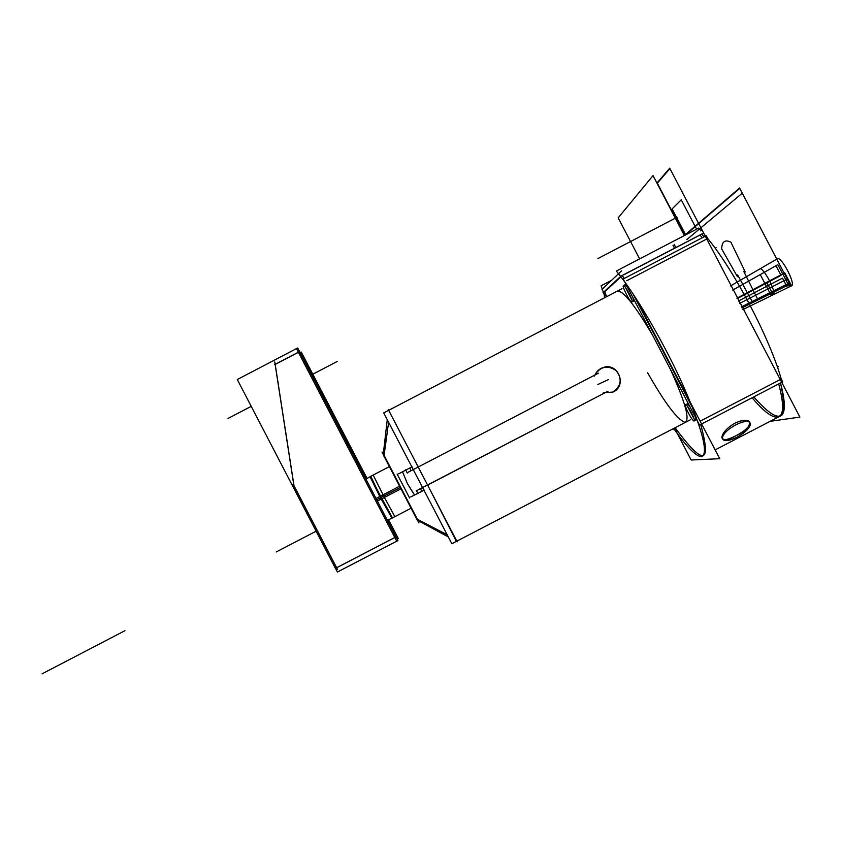 <?xml version="1.0" encoding="UTF-8"?>
<svg xmlns="http://www.w3.org/2000/svg" width="842" height="842" viewBox="0 0 842 842"><rect width="100%" height="100%" fill="white"/><g stroke="black" fill="none" stroke-linecap="round" stroke-linejoin="round"><path stroke-width="1.26" d="M396.361 534.754L395.972 536.901L335.432 568.392L237.286 379.521L296.489 348.609M395.235 535.428L387.362 520.209M298.415 352.303L275.208 364.418L294.005 485.739L275.208 364.418L294.005 485.739L275.208 364.418L298.415 352.303L275.208 364.418L298.415 352.303L275.208 364.418L294.005 485.739L336.642 567.718L394.793 537.48L336.642 567.718L294.005 485.739L336.642 567.718L394.793 537.48L336.642 567.718L294.005 485.739L336.642 567.718L394.793 537.48M396.74 541.217L296.437 348.504L297.679 347.988L397.919 540.564L337.41 572.034L335.495 568.361M397.108 539.017L398.234 538.364L388.52 519.693M300.047 352.545L301.268 352.061L367.08 478.498M365.986 479.151L317.097 385.215M298.447 352.293L394.824 537.47M274.745 361.923L294.311 488.181M337.442 569.434L293.079 484.108M298.836 351.967L274.65 364.597M301.004 354.387L302.531 356.071M307.341 366.544L312.466 375.827M306.246 364.46L315.118 381.489M316.139 383.468L312.045 374.743M701.596 229.129L799.9 417.085L770.114 421.337M704.07 236.844L701.775 234.129L623.69 274.839L701.775 234.129L704.07 236.844L701.775 234.129L623.69 274.839L701.775 234.129L704.07 236.844M780.502 382.994C789.08 422 780.166 426.631 753.758 396.898C780.166 426.631 789.08 422 780.502 382.994C789.08 422 780.166 426.631 753.758 396.898C780.166 426.631 789.08 422 780.502 382.994C789.08 422 780.166 426.631 753.758 396.898C780.166 426.631 789.08 422 780.502 382.994C785.691 402.687 785.628 413.706 780.302 416.053M383.163 452.975L382.047 452.07L418.948 522.956L418.474 520.809M418.011 520.524L383.31 453.87L418.011 520.524M700.47 230.066L698.639 228.119L616.323 271.04L698.639 228.119L700.47 230.066L698.639 228.119L616.323 271.04C634.068 292.111 661.886 339.126 681.357 381.479C701.46 426.683 708.427 451.712 702.26 456.585C697.081 457.48 687.535 448.112 673.642 428.473C687.535 448.112 697.081 457.48 702.26 456.585C697.081 457.48 687.535 448.112 673.642 428.473M704.417 234.529L705.659 236.013M707.722 238.507C734.434 270.892 770.062 338.979 781.229 379.047L782.692 381.858L699.534 425.073L623.206 278.997L706.249 235.707L707.722 238.507C734.434 270.892 770.062 338.979 781.229 379.047C770.062 338.979 734.434 270.892 707.722 238.507M782.102 382.163L782.586 383.984M611.566 280.323L601.114 285.775L605.114 297.5L601.114 285.775L611.566 280.323L601.114 285.775L605.114 297.5M616.323 271.04C634.068 292.111 661.886 339.126 681.357 381.479C701.46 426.683 708.427 451.712 702.26 456.585C708.427 451.712 701.46 426.683 681.357 381.479C661.886 339.126 634.068 292.111 616.323 271.04M752.106 397.75C764.22 412.138 773.04 418.537 778.576 416.937C783.881 414.611 783.923 403.602 778.713 383.931M777.829 380.816L781.155 379.079M783.218 398.077L783.386 411.075M707.648 238.549L704.322 240.275M702.281 237.77L699.986 235.065M635.847 298.11L719.752 458.701L691.156 460.016L674.831 428.767M621.596 270.84L602.019 289.364L603.525 292.248M605.261 295.574L603.609 292.416M675.095 427.715C703.344 465.973 711.869 464.9 700.681 424.473C711.869 464.9 703.344 465.973 675.095 427.715C703.344 465.973 711.869 464.9 700.681 424.473C711.869 464.9 703.344 465.973 675.095 427.715M693.145 408.959L632.837 293.532M624.364 278.386L622.238 275.597L624.364 278.386M620.933 276.797L604.777 291.69L606.566 296.742L604.777 291.69L606.566 296.742L604.777 291.69L620.933 276.797L604.777 291.69M617.228 291.185C622.785 290.09 634.479 304.604 652.329 334.737C634.479 304.604 622.785 290.09 617.228 291.185C622.785 290.09 634.479 304.604 652.329 334.737C634.479 304.604 622.785 290.09 617.228 291.185M670.327 369.175C685.409 402.465 690.282 420.179 684.956 422.326C677.347 419.642 664.917 403.15 647.666 372.848C664.917 403.15 677.347 419.642 684.956 422.326C690.282 420.179 685.409 402.465 670.327 369.175C685.409 402.465 690.282 420.179 684.956 422.326C677.347 419.642 664.917 403.15 647.666 372.848C664.917 403.15 677.347 419.642 684.956 422.326C690.282 420.179 685.409 402.465 670.327 369.175M631.826 299.878L625.122 286.88M624.996 284.722L627.332 286.89L624.996 284.722M632.942 297.626L633.552 301.194M694.061 418.811L687.188 405.865M687.114 403.697L689.724 406.307M695.345 417.064L695.713 420.158M622.006 288.69L383.72 412.896L451.849 543.743L690.293 419.821M388.509 409.991L456.953 541.417M383.278 454.817L417.2 519.988M418.242 466.994L414.643 460.121M418.611 466.7L417.2 465.437M428.325 486.813L428.115 484.939M427.652 485.076L456.385 541.311L427.652 485.076M448.512 537.059L417.232 520.103L416.727 518.967M457.217 541.774L456.806 541.164M388.657 410.317L388.415 409.654M387.278 419.484L383.215 454.775L383.994 456.059M602.998 292.742L621.028 276.081L703.649 233.066M604.209 296.121L604.966 297.573M673.4 428.599L673.779 429.315M700.144 421.179L779.629 379.879L700.144 421.179M706.122 239.349L626.753 280.712L706.122 239.349M736.824 424.273C728.098 428.978 723.246 433.567 722.268 438.061C723.267 441.861 728.414 441.45 737.729 436.84M734.94 423.158C726.867 428.073 722.489 432.809 721.836 437.366C722.541 440.776 727.214 440.24 735.876 435.746C744.275 431.399 749.001 427.241 750.085 423.273C749.096 419.337 744.044 419.295 734.94 423.158C717.205 433.377 718.552 446.365 735.876 435.746C754.443 427.725 753.853 414.338 734.94 423.158C717.205 433.377 718.552 446.365 735.876 435.746C754.443 427.725 753.853 414.338 734.94 423.158C717.205 433.377 718.552 446.365 735.876 435.746C754.443 427.725 753.853 414.338 734.94 423.158M735.971 437.756C744.665 433.083 749.517 428.494 750.527 423.968C749.569 420.169 744.402 420.59 735.045 425.21M685.63 404.507L685.504 404.528C683.557 404.813 692.619 422 694.166 420.968L694.208 420.947M694.029 420.979L694.166 420.968C696.145 420.726 687.03 403.444 685.504 404.528L685.441 404.56M631.889 302.057L631.932 302.046C633.847 301.72 624.922 284.364 623.438 285.533L623.438 285.533C621.554 285.912 630.416 303.162 631.932 302.046L632.037 301.941M598.557 373.132L407.296 472.699M418.695 466.763L594.831 375.069L418.695 466.763M410.949 470.794L413.475 469.478L410.949 470.794L409.875 467.952L410.938 470.794L409.875 467.952L410.938 470.794L413.475 469.478L410.949 470.794M407.307 473.078L405.602 469.794M412.085 466.805L398.624 473.846M402.529 471.815L405.76 470.11L402.529 471.815L407.549 483.897L413.443 493.423L407.549 483.897L402.529 471.815L405.76 470.11L402.529 471.815L407.549 483.897L414.569 494.949L417.853 493.317L414.569 494.949L417.853 493.317L414.569 494.949L413.443 493.423L407.549 483.897L402.529 471.815M397.119 474.035L409.644 498.096M424.221 490.107L410.664 496.969M418.042 493.696L416.337 490.423M420.368 488.865L422.01 491.254L420.368 488.865M607.998 391.225L416.643 490.644M604.282 393.161L428.104 484.834L604.282 393.161M422.842 487.465L420.295 488.749L422.842 487.465M603.251 392.804L613.008 392.056C627.564 385.741 618.102 362.071 603.188 367.512C598.915 368.985 596.031 371.859 594.547 376.121M612.808 392.13C627.458 385.783 618.112 362.06 602.988 367.607M377.374 501.106L381.131 499.169L370.027 476.688M381.531 498.969L370.775 476.277L365.954 479.172M381.963 498.738L400.718 488.981M389.204 466.71L370.775 476.298L373.185 475.046L383.699 496.148L381.279 497.412L383.699 496.148L394.856 516.662M376.016 498.496L379.753 496.527L391.983 518.156L370.354 476.519M380.152 496.317L399.34 486.329M392.477 517.893L380.584 496.085M696.608 229.171L681.231 199.775L672.116 208.9L685.693 234.865L672.116 208.9L681.231 199.775L696.608 229.171L695.06 226.287L684.146 235.676L695.06 226.287L696.576 229.192M653.024 175.589L618.186 217.857L639.625 258.883L618.186 217.857L639.625 258.883L618.186 217.857L653.024 175.589L618.186 217.857L653.024 175.589L684.378 235.55L653.024 175.589M42.1 673.811L124.953 630.69L42.1 673.811M741.981 307.898L789.912 284.196L739.581 188.029L684.146 235.676L739.581 188.029L684.641 235.413L739.581 188.029L684.641 235.413L739.581 188.029L684.641 235.413L739.581 188.029L789.912 284.196L739.581 188.029L789.912 284.196L739.581 188.029L789.912 284.196L739.581 188.029L789.912 284.196L739.581 188.029L789.912 284.196L739.581 188.029L789.912 284.196L739.581 188.029L789.912 284.196L741.981 307.898L752.727 302.583L737.624 274.913L737.424 276.692L721.647 248.832C721.952 241.517 725.036 239.317 730.919 242.201L745.254 272.019L743.686 271.282L758.042 299.952L789.912 284.196L758.042 299.952L743.686 271.282L745.254 272.019L730.919 242.201C725.036 239.317 721.952 241.517 721.647 248.832L737.424 276.692L737.624 274.913L752.727 302.583L741.981 307.898L789.912 284.196L741.981 307.898M311.645 374.816L337.137 361.513L311.645 374.816M251.232 406.339L227.971 418.474L251.232 406.339M611.976 392.498C621.017 386.825 622.554 379.626 616.597 370.88C607.787 364.818 600.535 366.207 594.831 375.069C600.535 366.207 607.787 364.818 616.597 370.88C622.554 379.626 621.017 386.825 611.976 392.498C621.017 386.825 622.554 379.626 616.597 370.88C607.787 364.818 600.535 366.207 594.831 375.069M376.69 499.801L380.447 497.854M381.279 497.412L400.034 487.655M677.094 217.257L597.915 258.557M672.99 245.264L674.242 247.653L672.99 245.264M675.526 246.99L674.116 244.296L675.526 246.99M316.15 531.176L276.208 551.963L316.15 531.176M743.507 309.267L669.716 168.19L657.149 182.83L684.641 235.413L657.149 182.83L669.716 168.19L743.507 309.267L669.916 168.568L657.339 183.188L684.641 235.413L657.339 183.188L684.641 235.413L657.339 183.188L669.916 168.568L657.339 183.188L669.916 168.568L743.507 309.267M700.618 230.866L701.933 229.782L700.618 230.866M777.44 367.207L778.376 366.723L777.44 367.207M715.142 248.211L716.121 247.706L715.142 248.211M738.402 301.057L766.462 286.448L760.252 274.576L732.677 290.111L760.252 274.576L766.462 286.448L738.402 301.057L782.46 278.123L787.523 287.785L789.459 286.838L777.85 264.662L732.677 290.111L777.85 264.662L775.977 265.714L781.029 275.376L737.129 298.636L781.029 275.376L775.977 265.714L777.85 264.662L789.459 286.838L789.912 282.712L741.434 306.867L789.912 282.712L789.459 286.838L777.85 264.662L789.459 286.838L787.523 287.785L782.46 278.123L738.402 301.057M742.854 309.582L771.304 295.7L771.651 291.816L771.304 295.7L765.094 283.817L771.304 295.7L742.854 309.582L773.198 294.774L766.704 282.365L736.908 298.205L766.704 282.365L736.908 298.205L766.704 282.365L773.198 294.774C777.387 293.553 763.073 266.198 759.716 269.008L730.498 285.954L759.716 269.008C763.073 266.198 777.387 293.553 773.198 294.774L766.704 282.365L773.198 294.774L769.767 292.753L773.198 294.774L742.854 309.582L791.543 285.817L784.723 272.787L736.908 298.205L784.723 272.787L736.908 298.205L784.723 272.787L791.543 285.817C796.153 284.438 781.102 255.684 777.376 258.757L730.498 285.954L777.376 258.757C781.102 255.684 796.153 284.438 791.543 285.817L784.723 272.787L791.543 285.817L787.838 283.743L741.434 306.867L787.838 283.743L791.543 285.817L742.854 309.582L791.543 285.817L742.854 309.582L791.543 285.817L742.854 309.582L791.543 285.817L742.854 309.582L790.922 286.122L739.771 188.376L685.409 235.013L739.771 188.376L790.922 286.122M608.324 379.616L597.82 384.52M739.623 303.404L787.228 279.049L742.276 193.165L686.83 239.581L742.276 193.165L787.228 279.049L739.623 303.404M781.829 415.253L715.142 449.891M388.636 422.063L383.952 456.343M447.407 534.902L416.495 518.851M625.943 284.238L623.512 285.501M387.331 520.23L392.467 517.935M392.435 517.925L410.864 508.326"/></g></svg>
